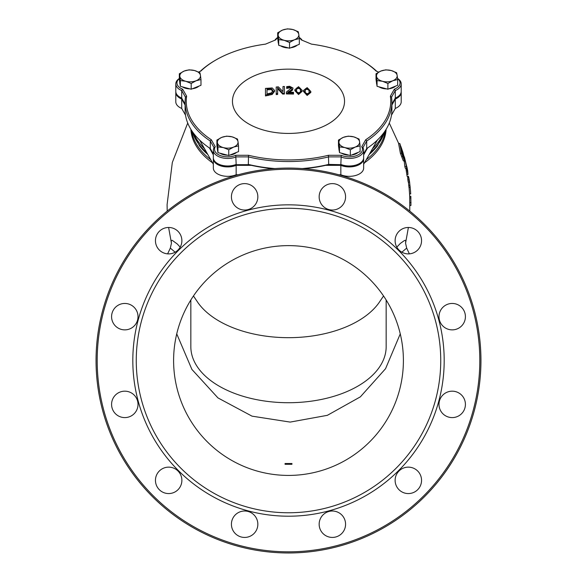 <?xml version="1.0" encoding="UTF-8"?>
<svg xmlns="http://www.w3.org/2000/svg" width="577" height="577" viewBox="0 0 577 577"><rect width="100%" height="100%" fill="white"/><g stroke="black" fill="none" stroke-linecap="round" stroke-linejoin="round"><path stroke-width="0.87" d="M410.831 196.324L410.947 205.455L409.764 205.549M410.947 205.455L409.908 205.455M407.982 174.521L407.679 170.532L404.535 157.499L407.982 174.521L406.814 174.521L405.883 168.268M404.225 156.655L404.535 157.499M406.807 166.565L407.211 168.268M408.422 176.627L407.254 176.627L406.814 174.521M406.006 166.515L404.823 166.515L404.232 161.293M406.482 168.268L405.306 168.268L404.823 166.515M403.294 160.795L404.895 161.293L403.294 160.795L400.402 153.323L398.592 143.471L399.818 143.471L401.606 153.323L404.484 160.795L404.881 159.555L399.818 143.471M401.606 153.323L400.402 153.323M402.883 152.241L404.275 157.579L404.066 158.754L402.256 154.073L400.885 146.486L402.883 152.241L402.068 152.241M410.716 193.886L410.492 190.619L410.716 193.886L409.569 193.886L409.035 187.265M410.009 185.78L410.492 190.619M410.103 187.265L409.562 181.849L410.103 187.265L408.949 187.265L408.437 182.13M408.401 176.187L408.855 177.976M409.043 178.834L409.562 181.849M409.865 185.383L408.711 185.383M410.86 196.324L409.706 196.324L409.569 193.886M409.021 179.858L409.396 182.13L408.242 182.13L407.86 179.858L407.737 177.976L408.898 177.976L409.021 179.858L407.86 179.858M409.396 182.13L408.898 177.976M408.393 227.475L405.602 242.967L405.732 240.299L404.549 240.458L400.373 243.407L396.803 247.136M180.197 247.136L177.262 243.97L172.206 240.32L171.196 240.472L171.398 242.953L168.607 227.475M190.879 129.327A97.664 56.019 0 0 0 212.524 162.837M235.935 174.853A97.664 56.019 0 0 0 236.765 175.156M340.235 175.156A97.664 56.019 0 0 0 341.065 174.853M364.476 162.837A97.664 56.019 0 0 0 386.121 129.327M171.448 243.177L170.33 248.096L175.127 252.207M401.866 252.207L406.677 248.11L405.552 243.177M383.546 295.965L378.923 302.824A97.664 56.019 180 0 1 288.5 337.675A97.664 56.019 180 0 1 198.077 302.824L193.454 295.965M291.948 464.283L285.052 464.283L285.052 463.526L291.948 463.526L291.948 464.283M175.812 91.902A14.36 8.237 0 0 0 175.79 92.37L175.79 101.783A14.36 8.237 0 0 0 181.712 108.447L185.527 115.176M391.473 115.176L395.288 108.447A14.36 8.237 0 0 0 401.21 101.783L401.21 92.37A14.36 8.237 0 0 0 401.188 91.902M213.382 158.213A14.36 8.237 0 0 0 213.353 158.682L213.353 168.095A14.36 8.237 0 0 0 221.2 175.437A14.36 8.237 0 0 0 236.159 174.759L238.2 174.759M193.576 133.287A97.664 56.019 0 0 0 204.518 148.7L213.353 164.308M395.288 108.447L395.288 99.035A14.36 8.237 0 0 0 401.21 92.37M363.647 164.308L372.482 148.7A97.664 56.019 0 0 0 383.424 133.287M377.365 140.088L372.482 148.7M363.647 154.896L367.556 147.993M391.906 105L395.288 99.035M338.8 174.759L340.841 174.759A14.36 8.237 0 0 0 355.8 175.437A14.36 8.237 0 0 0 363.647 168.095L363.647 158.682A14.36 8.237 0 0 0 363.618 158.213M340.841 174.759L340.841 165.347A14.36 8.237 0 0 0 355.8 166.025A14.36 8.237 0 0 0 363.647 158.682M236.159 174.759L236.159 165.347L251.363 165.347M325.637 165.347L340.841 165.347M213.353 158.682A14.36 8.237 0 0 0 221.2 166.025A14.36 8.237 0 0 0 236.159 165.347M204.518 148.7L199.635 140.088M181.712 108.447L181.712 99.035L185.094 105M209.444 147.993L213.353 154.896M175.79 92.37A14.36 8.237 0 0 0 181.712 99.035M386.164 299.997L386.164 346.698A97.664 56.019 180 0 1 288.5 402.717A97.664 56.019 180 0 1 190.836 346.698L190.836 299.997M480.951 360.524A192.451 192.451 0 0 0 288.5 168.073A192.451 192.451 0 0 0 96.049 360.524A192.451 192.451 0 0 0 288.5 552.975A192.451 192.451 0 0 0 480.951 360.524M479.804 360.524A191.304 191.304 0 0 1 192.848 526.195A191.304 191.304 0 0 1 192.848 194.846A191.304 191.304 0 0 1 479.804 360.524M444.189 360.524A155.689 155.689 0 0 0 210.655 225.694A155.689 155.689 0 0 0 210.655 495.347A155.689 155.689 0 0 0 444.189 360.524M138.011 316.658A13.213 13.213 0 0 1 118.191 328.104A13.213 13.213 0 0 1 118.191 305.219A13.213 13.213 0 0 1 138.011 316.658M138.011 404.383A13.213 13.213 0 0 1 118.191 415.829A13.213 13.213 0 0 1 118.191 392.944A13.213 13.213 0 0 1 138.011 404.383M181.878 480.36A13.213 13.213 0 0 1 162.058 491.799A13.213 13.213 0 0 1 162.058 468.913A13.213 13.213 0 0 1 181.878 480.36M257.847 524.219A13.213 13.213 0 0 1 238.027 535.665A13.213 13.213 0 0 1 238.027 512.78A13.213 13.213 0 0 1 257.847 524.219M345.573 524.219A13.213 13.213 0 0 1 325.76 535.665A13.213 13.213 0 0 1 325.76 512.78A13.213 13.213 0 0 1 345.573 524.219M421.549 480.36A13.213 13.213 0 0 1 401.729 491.799A13.213 13.213 0 0 1 401.729 468.913A13.213 13.213 0 0 1 421.549 480.36M465.415 404.383A13.213 13.213 0 0 1 445.595 415.829A13.213 13.213 0 0 1 445.595 392.944A13.213 13.213 0 0 1 465.415 404.383M465.415 316.658A13.213 13.213 0 0 1 445.595 328.104A13.213 13.213 0 0 1 445.595 305.219A13.213 13.213 0 0 1 465.415 316.658M421.549 240.688A13.213 13.213 0 0 1 401.729 252.127A13.213 13.213 0 0 1 401.729 229.242A13.213 13.213 0 0 1 421.549 240.688M345.573 196.822A13.213 13.213 0 0 1 325.76 208.268A13.213 13.213 0 0 1 325.76 185.383A13.213 13.213 0 0 1 345.573 196.822M257.847 196.822A13.213 13.213 0 0 1 238.027 208.268A13.213 13.213 0 0 1 238.027 185.383A13.213 13.213 0 0 1 257.847 196.822M181.878 240.688A13.213 13.213 0 0 1 162.058 252.127A13.213 13.213 0 0 1 162.058 229.242A13.213 13.213 0 0 1 181.878 240.688M440.741 360.524A152.241 152.241 0 0 0 212.379 228.68A152.241 152.241 0 0 0 212.379 492.369A152.241 152.241 0 0 0 440.741 360.524M403.395 360.524A114.895 114.895 0 0 1 231.052 460.028A114.895 114.895 0 0 1 231.052 261.02A114.895 114.895 0 0 1 403.395 360.524M293.513 93.113L293.513 94.058L286.43 93.957L286.43 93.012L293.513 93.113L293.513 92.284L287.873 92.154L292.438 89.291L293.037 88.036L289.611 86.269L286.668 86.637L286.668 87.495L289.503 86.954L290.902 87.228L291.472 88.014L286.43 91.995L286.43 93.012M293.037 88.036L292.438 90.228L289.474 92.161M291.472 88.959L290.902 88.173L289.503 87.899L286.668 88.44L286.668 87.495M288.5 133.431A56.041 32.146 180 0 1 239.967 85.216A56.041 32.146 180 0 1 337.033 85.216A56.041 32.146 180 0 1 288.5 133.431M284.425 93.077L284.425 94.022L282.708 94.094L277.631 88.699L277.631 94.455L276.203 94.585L276.203 93.633L277.631 93.503L277.631 87.747L282.708 93.149L284.425 93.077L284.425 86.471L282.997 86.536L282.997 91.664L282.997 87.48M298.533 94.534L294.854 90.676L294.854 89.731L298.533 93.589L302.197 90.344L302.197 91.296L298.533 94.534L298.533 93.589M274.544 90.38L274.544 91.325L272.2 94.448L265.485 95.955L265.485 94.996L272.2 93.496L274.544 90.38L272.221 87.949L265.485 88.396L265.485 94.996M307.152 95.465L303.473 91.44L303.473 90.488L307.152 94.505L310.823 91.469L310.823 92.428L307.152 95.465L307.152 94.505M286.755 87.495L286.755 88.432M292.438 89.291L292.438 90.228M290.902 90.365L290.902 91.31M287.873 87.141L287.873 88.086M282.997 91.664L278.374 86.838L276.203 87.033L276.203 93.633M277.631 87.747L277.631 88.699M282.708 93.149L282.708 94.094M296.809 91.909L296.419 89.839L296.816 87.913L298.533 87.387L300.213 88.18L300.631 90.185L300.228 92.212L298.533 92.796L296.809 91.909M300.631 91.137L300.213 89.125L298.533 88.331L296.816 88.858L296.419 90.784M302.197 90.344L298.533 86.709L294.854 89.731M267.014 88.872L271.212 88.67L272.957 90.546L271.349 92.897L267.014 93.95L267.014 88.872L267.014 93.95M272.957 91.498L271.212 89.623L267.014 89.832M271.212 88.67L271.212 89.623M272.2 93.496L272.2 94.448M305.428 92.76L305.038 90.676L305.442 88.757L307.152 88.317L308.839 89.204L309.258 91.238L308.846 93.229L307.152 93.726L305.428 92.76M309.258 92.19L308.839 90.156L307.152 89.269L305.442 89.709L305.038 91.628M310.823 91.469L307.152 87.632L303.473 90.488M185.094 104.062L181.712 98.097A14.36 8.237 180 0 1 179.901 97.196L180.724 97.679A13.213 7.58 0 0 0 181.791 98.241M179.901 97.196A14.36 8.237 180 0 1 175.79 91.433L175.79 83.903A14.36 8.237 0 0 0 181.712 90.567L185.469 97.188A103.406 59.316 0 0 0 185.094 102.23A103.406 59.316 0 0 0 210.302 141.04L214.06 147.669A14.36 8.237 0 0 0 213.353 150.215A14.36 8.237 0 0 0 221.2 157.55A14.36 8.237 0 0 0 236.159 156.879L248.312 156.879A103.406 59.316 0 0 0 328.688 156.879L340.841 156.879A14.36 8.237 0 0 0 355.8 157.55A14.36 8.237 0 0 0 363.647 150.215A14.36 8.237 0 0 0 362.94 147.669L366.698 141.04A103.406 59.316 0 0 0 391.906 102.23A103.406 59.316 0 0 0 391.531 97.188L395.288 90.567A14.36 8.237 0 0 0 401.21 83.903A14.36 8.237 0 0 0 397.539 78.4M213.353 153.958L210.302 148.57A103.406 59.316 180 0 1 185.094 109.76L185.094 102.23M235.777 164.69L248.543 164.69L235.777 164.69A13.213 7.58 0 0 1 218.286 163.991L217.464 163.507A14.36 8.237 180 0 1 213.353 157.745L213.353 150.215M248.543 164.69A102.259 58.652 0 0 0 273.123 168.686M303.877 168.686A102.259 58.652 0 0 0 328.457 164.69L328.688 164.409A103.406 59.316 180 0 1 302.124 168.556M274.876 168.556A103.406 59.316 180 0 1 248.312 164.409L248.543 155.278L235.777 155.278L236.159 164.409A14.36 8.237 180 0 1 217.464 163.507M328.457 164.69L341.223 164.69L328.688 164.409L328.457 155.278A102.259 58.652 180 0 1 248.543 155.278M363.647 150.215L363.647 157.745A14.36 8.237 180 0 1 359.536 163.507A14.36 8.237 180 0 1 340.841 164.409L341.223 155.278L328.457 155.278M341.223 164.69A13.213 7.58 0 0 0 358.714 163.991L359.536 163.507M391.906 102.23L391.906 109.76A103.406 59.316 180 0 1 366.698 148.57L363.647 153.958M401.21 83.903L401.21 91.433A14.36 8.237 180 0 1 397.099 97.196A14.36 8.237 180 0 1 395.288 98.097L391.906 104.062M395.209 98.241A13.213 7.58 0 0 0 396.276 97.679L397.099 97.196M302.06 40.202A14.36 8.237 0 0 0 299.196 37.418M277.681 37.498A14.36 8.237 0 0 0 274.94 40.202M198.553 72.038L200.846 71.079A102.259 58.652 180 0 1 215.495 60.217L214.673 60.7A103.406 59.316 0 0 0 200.219 71.339M181.712 98.097L181.712 90.567L182.685 89.211A13.213 7.58 180 0 1 179.332 78.609M179.332 78.486A14.36 8.237 0 0 0 175.79 83.903M210.302 148.57L210.302 141.04L211.326 139.771A102.259 58.652 180 0 1 186.631 96.171L185.469 97.188M215.495 60.217A102.259 58.652 180 0 1 265.499 44.14L275.828 39.835A13.213 7.58 180 0 1 277.681 37.628M299.211 37.534A13.213 7.58 180 0 1 301.172 39.835L311.501 44.14A102.259 58.652 180 0 1 361.505 60.217A102.259 58.652 180 0 1 376.154 71.079L378.656 72.118M376.781 71.339A103.406 59.316 0 0 0 362.327 60.7L361.505 60.217M397.553 78.515A13.213 7.58 180 0 1 394.315 89.211L395.288 90.567L395.288 98.097M394.315 89.211L390.369 96.171L391.531 97.188M390.369 96.171A102.259 58.652 180 0 1 365.674 139.771L366.698 141.04L366.698 148.57M365.674 139.771L361.729 146.731L362.94 147.669M361.729 146.731A13.213 7.58 180 0 1 357.048 155.401A13.213 7.58 180 0 1 341.223 155.278M235.777 155.278A13.213 7.58 180 0 1 219.952 155.401A13.213 7.58 180 0 1 215.271 146.731L214.06 147.669M215.271 146.731L211.326 139.771M186.631 96.171L182.685 89.211M217.421 142.728L216.894 140.074L221.784 137.355A10.343 5.929 -0 0 0 217.421 142.728A10.343 5.929 -0 0 0 223.349 147.589L217.94 146.897L217.421 142.728M226.674 136.143L232.091 136.836A10.343 5.929 -0 0 0 221.784 137.355L226.674 136.143M237.5 139.043L238.02 141.697A10.343 5.929 -0 0 0 232.091 136.836L237.5 139.043M233.649 147.07L228.759 149.789L223.349 147.589A10.343 5.929 -0 0 0 233.649 147.07A10.343 5.929 -0 0 0 238.02 141.697L238.539 145.866L233.649 147.07M238.539 145.866L238.539 151.6L228.759 155.53L228.759 149.789M228.759 155.53L217.94 152.638L217.94 146.897M217.94 152.638L216.894 145.815L216.894 140.074M236.469 152.436A10.343 5.929 180 0 1 229.906 155.069M227.533 155.199A10.343 5.929 180 0 1 219.916 153.165M217.616 150.547A10.343 5.929 180 0 1 217.378 149.27A10.343 5.929 180 0 1 217.385 149.025M338.98 142.728L338.461 140.074L343.351 137.355A10.343 5.929 0 0 0 338.98 142.728A10.343 5.929 0 0 0 344.909 147.589L339.5 146.897L338.98 142.728M348.241 136.143L353.651 136.836A10.343 5.929 0 0 0 343.351 137.355L348.241 136.143M359.06 139.043L359.579 141.697A10.343 5.929 0 0 0 353.651 136.836L359.06 139.043M355.216 147.07L350.326 149.789L344.909 147.589A10.343 5.929 0 0 0 355.216 147.07A10.343 5.929 0 0 0 359.579 141.697L360.106 145.866L355.216 147.07M360.106 145.866L360.106 151.6L350.326 155.53L350.326 149.789M350.326 155.53L339.5 152.638L339.5 146.897M339.5 152.638L338.461 145.815L338.461 140.074M358.028 152.436A10.343 5.929 180 0 1 351.472 155.069M349.099 155.199A10.343 5.929 180 0 1 341.483 153.165M339.182 150.547A10.343 5.929 180 0 1 338.944 149.27A10.343 5.929 180 0 1 338.951 149.025M376.543 76.416L376.024 73.762L380.914 71.043A10.343 5.929 0 0 0 376.543 76.416A10.343 5.929 0 0 0 382.479 81.278L377.062 80.585L376.543 76.416M385.804 69.831L391.213 70.524A10.343 5.929 0 0 0 380.914 71.043L385.804 69.831M396.63 72.731L397.149 75.385A10.343 5.929 0 0 0 391.213 70.524L396.63 72.731M392.778 80.758L387.888 83.477L382.479 81.278A10.343 5.929 0 0 0 392.778 80.758A10.343 5.929 0 0 0 397.149 75.385L397.668 79.554L392.778 80.758M397.668 79.554L397.668 85.288L387.888 89.219L387.888 83.477M387.888 89.219L377.062 86.319L377.062 80.585M377.062 86.319L376.024 79.496L376.024 73.762M395.591 86.124A10.343 5.929 180 0 1 389.035 88.757M386.662 88.887A10.343 5.929 180 0 1 379.046 86.853M376.745 84.228A10.343 5.929 180 0 1 376.507 82.958A10.343 5.929 180 0 1 376.514 82.713M278.201 35.435L277.681 32.781L282.571 30.054A10.343 5.929 0 0 0 278.201 35.435A10.343 5.929 0 0 0 284.129 40.289L278.72 39.604L278.201 35.435M287.461 28.85L292.871 29.542A10.343 5.929 0 0 0 282.571 30.054L287.461 28.85M298.28 31.742L298.799 34.396A10.343 5.929 0 0 0 292.871 29.542L298.28 31.742M294.429 39.777L289.539 42.496L284.129 40.289A10.343 5.929 0 0 0 294.429 39.777A10.343 5.929 0 0 0 298.799 34.396L299.319 38.565L294.429 39.777M299.319 38.565L299.319 44.306L289.539 48.23L289.539 42.496M289.539 48.23L278.72 45.338L278.72 39.604M278.72 45.338L277.681 38.515L277.681 32.781M297.249 45.136A10.343 5.929 180 0 1 290.685 47.768M288.312 47.905A10.343 5.929 180 0 1 280.696 45.871M278.402 43.246A10.343 5.929 180 0 1 278.157 41.977A10.343 5.929 180 0 1 278.172 41.732M179.851 76.416L179.332 73.762L184.222 71.043A10.343 5.929 0 0 0 179.851 76.416A10.343 5.929 0 0 0 185.787 81.278L180.37 80.585L179.851 76.416M189.112 69.831L194.521 70.524A10.343 5.929 0 0 0 184.222 71.043L189.112 69.831M199.938 72.731L200.457 75.385A10.343 5.929 0 0 0 194.521 70.524L199.938 72.731M196.086 80.758L191.196 83.477L185.787 81.278A10.343 5.929 0 0 0 196.086 80.758A10.343 5.929 0 0 0 200.457 75.385L200.976 79.554L196.086 80.758M200.976 79.554L200.976 85.288L191.196 89.219L191.196 83.477M191.196 89.219L180.37 86.319L180.37 80.585M180.37 86.319L179.332 79.496L179.332 73.762M198.899 86.124A10.343 5.929 180 0 1 192.343 88.757M189.97 88.887A10.343 5.929 180 0 1 182.354 86.853M180.053 84.228A10.343 5.929 180 0 1 179.815 82.958A10.343 5.929 180 0 1 179.822 82.713M411.033 202.592L409.901 202.592M410.918 197.925L409.778 197.925M402.825 156.583L401.628 156.583M404.275 157.579L403.547 157.579M191.578 130.431A97.203 55.753 0 0 0 210.728 159.67M366.272 159.67A97.203 55.753 0 0 0 385.422 130.431M384.931 131.174L377.401 145.945A97.203 55.753 180 0 1 369.222 154.463M207.778 154.463A97.203 55.753 180 0 1 199.599 145.945A97.203 55.753 180 0 1 199.353 145.62M384.772 131.405A97.664 56.019 180 0 1 370.254 152.631M206.746 152.631A97.664 56.019 180 0 1 192.228 131.405M289.503 86.954L289.503 87.899M290.902 87.228L290.902 88.173M296.816 87.913L296.816 88.858M300.213 88.18L300.213 89.125M268.175 88.699L268.175 89.659M268.132 94.592L268.132 95.551M305.442 88.757L305.442 89.709M308.839 89.204L308.839 90.156M167.207 211.103L167.092 204.647L172.321 162.476L187.72 123.052M409.793 211.103L409.713 196.324M389.28 123.052L398.678 143.471M407.838 177.976L407.622 176.627M170.33 248.096L167.618 253.858M406.67 248.096L409.381 253.858M400.265 333.867L385.544 368.717L360.358 396.861L327.368 415.325L290.181 422.09L252.012 416.154L217.955 397.906L191.91 369.431L176.735 333.867M199.599 145.945L192.069 131.174M220.825 165.152L220.825 165.909M234.615 165.152L234.615 165.909M342.385 165.152L342.385 165.909M356.175 165.152L356.175 165.909"/></g></svg>

